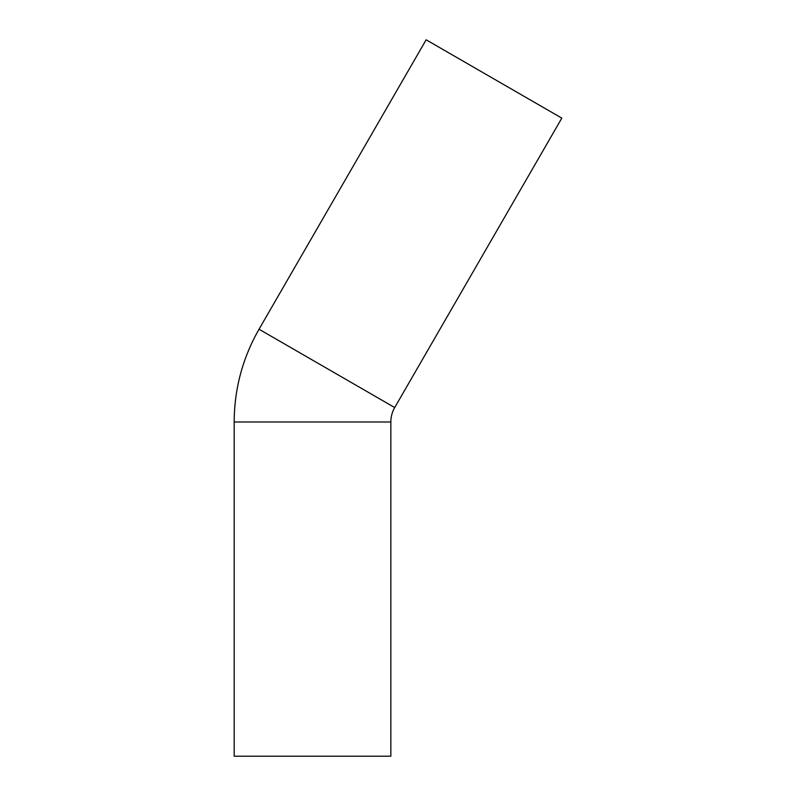 <?xml version="1.0" encoding="UTF-8"?>
<svg xmlns="http://www.w3.org/2000/svg" width="796" height="796" viewBox="0 0 796 796"><rect width="100%" height="100%" fill="white"/><g stroke="black" fill="none" stroke-linecap="round" stroke-linejoin="round"><path stroke-width="1.19" d="M394.707 407.562A28.855 28.855 0 0 0 390.846 421.989L390.846 756.2L234.183 756.2L234.183 421.989C234.332 388.896 242.621 357.971 259.038 329.236L394.707 407.562L561.817 118.126L426.149 39.8L259.038 329.236M390.846 421.989L234.183 421.989"/></g></svg>
